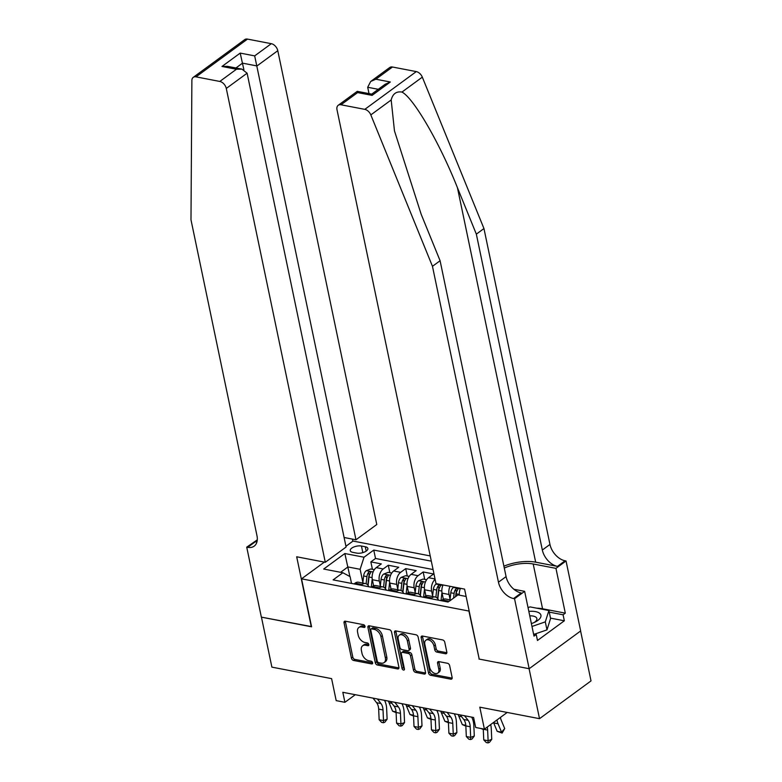 <?xml version="1.0" encoding="UTF-8"?>
<svg xmlns="http://www.w3.org/2000/svg" width="782" height="782" viewBox="0 0 782 782"><rect width="100%" height="100%" fill="white"/><g stroke="black" fill="none" stroke-linecap="round" stroke-linejoin="round"><path stroke-width="1.17" d="M365.008 626.294A1.564 1.017 -126.3 0 0 363.532 624.691L345.341 621.191A2.229 1.447 -126.3 0 0 344.432 621.358A2.229 1.447 -126.3 0 0 344.041 622.824L351.421 658.151A2.229 1.447 -126.3 0 0 353.542 660.438L371.724 663.938A1.564 1.017 -126.3 0 0 372.359 663.82A1.564 1.017 -126.3 0 0 372.643 662.794A1.564 1.017 -126.3 0 0 371.157 661.191L368.801 660.741A7.126 4.633 -126.3 0 1 362.007 653.41L361.392 650.458A7.126 4.633 -126.3 0 1 362.653 645.766A7.126 4.633 -126.3 0 1 365.565 645.238L367.911 645.688A1.564 1.017 -126.3 0 0 368.547 645.57A1.564 1.017 -126.3 0 0 368.821 644.544A1.564 1.017 -126.3 0 0 367.345 642.941L364.989 642.491A7.126 4.633 -126.3 0 1 358.195 635.16L357.579 632.208A7.126 4.633 -126.3 0 1 358.84 627.516A7.126 4.633 -126.3 0 1 361.743 626.988L364.099 627.438A1.564 1.017 -126.3 0 0 364.735 627.32A1.564 1.017 -126.3 0 0 365.008 626.294M445.525 653.762A2.229 1.447 -126.3 0 0 446.434 653.596A2.229 1.447 -126.3 0 0 446.835 652.129L444.762 642.217A2.229 1.447 -126.3 0 0 442.641 639.93L422.446 636.04A2.229 1.447 -126.3 0 0 421.537 636.206A2.229 1.447 -126.3 0 0 421.146 637.672L428.526 672.999A2.229 1.447 -126.3 0 0 430.647 675.286L450.843 679.177A2.229 1.447 -126.3 0 0 451.742 679.011A2.229 1.447 -126.3 0 0 452.143 677.544L449.64 665.57A2.229 1.447 -126.3 0 0 447.519 663.283L438.878 661.611A2.229 1.447 -126.3 0 0 437.969 661.777A2.229 1.447 -126.3 0 0 437.578 663.253L438.81 669.187A5.963 3.871 -126.3 0 1 437.764 673.107A5.963 3.871 -126.3 0 1 433.091 672.549A5.963 3.871 -126.3 0 1 429.66 667.417L424.802 644.163A5.963 3.871 -126.3 0 1 425.858 640.243A5.963 3.871 -126.3 0 1 430.52 640.8A5.963 3.871 -126.3 0 1 433.951 645.932L434.763 649.803A2.229 1.447 -126.3 0 0 436.884 652.1L445.525 653.762L446.864 652.784M479.171 658.884L468.926 611.055L301.539 578.827L311.568 626.802L261.442 617.154L271.882 667.134L331.597 678.629L336.192 700.623L344.911 702.304L342.819 692.305L473.589 717.495L475.681 727.485L484.4 729.166L507.195 712.451M478.955 659.04L529.082 668.688L539.521 718.678L479.806 707.172L484.4 729.166M391.538 631.973A2.229 1.447 -126.3 0 0 389.416 629.676L369.221 625.786A2.229 1.447 -126.3 0 0 368.312 625.952A2.229 1.447 -126.3 0 0 367.921 627.418L375.292 662.745A2.229 1.447 -126.3 0 0 377.413 665.032L397.608 668.923A2.229 1.447 -126.3 0 0 398.517 668.757A2.229 1.447 -126.3 0 0 398.918 667.29L391.538 631.973M395.829 630.918L416.024 634.798A2.229 1.447 -126.3 0 1 418.145 637.095L425.525 672.422A2.229 1.447 -126.3 0 1 425.134 673.889A2.229 1.447 -126.3 0 1 424.225 674.055L415.584 672.383A2.229 1.447 -126.3 0 1 413.463 670.096L410.472 655.766A2.229 1.447 -126.3 0 0 408.351 653.478L402.613 652.374A2.229 1.447 -126.3 0 0 401.704 652.54A2.229 1.447 -126.3 0 0 401.313 654.006L404.431 668.923A1.564 1.017 -126.3 0 1 404.157 669.949A1.564 1.017 -126.3 0 1 402.935 669.803A1.564 1.017 -126.3 0 1 402.036 668.463L394.529 632.55A2.229 1.447 -126.3 0 1 394.92 631.074A2.229 1.447 -126.3 0 1 395.829 630.918M580.596 630.996L591.016 680.907L539.521 718.678M435.027 578.954L428.546 577.702L433.629 573.978L423.17 571.965L424.714 579.384M415.193 592.57L414.186 587.771A9.081 5.66 -79.1 0 1 418.087 575.689L411.107 574.35L416.19 570.625L405.731 568.612L407.275 576.031M397.755 589.217L396.757 584.408A9.081 5.66 -79.1 0 1 400.648 572.336L393.678 570.987L398.752 567.263L388.292 565.249L383.209 568.973A9.081 5.66 100.9 0 0 379.319 581.055L380.316 585.855M389.847 572.668L388.292 565.249M443.042 584.965A9.081 5.66 100.9 0 0 442.084 593.137L443.374 599.295M450.012 586.304A9.081 5.66 -79.1 0 0 449.063 594.486L450.061 599.286M428.546 577.702A9.081 5.66 100.9 0 0 424.646 589.784L425.936 595.933M435.115 579.374A9.081 5.66 -79.1 0 0 431.625 591.124L432.632 595.933M411.107 574.35A9.081 5.66 100.9 0 0 407.217 586.422L408.497 592.58M393.678 570.987A9.081 5.66 100.9 0 0 389.778 583.069L391.068 589.217M352.819 552.356L356.66 553.099A7.038 3.069 -11.8 0 0 364.256 552.131A7.038 3.069 -11.8 0 0 367.863 548.495A7.038 3.069 -11.8 0 0 365.292 546.765L361.45 546.032A7.038 3.069 -11.8 0 0 353.855 546.989A7.038 3.069 -11.8 0 0 350.248 550.636A7.038 3.069 -11.8 0 0 352.819 552.356M430.217 555.924L353.044 541.056L345.927 546.266M301.539 578.827L324.344 562.102M431.312 561.153L373.767 550.078L364.021 557.224L360.131 569.296L362.887 582.502M466.131 596.471L457.949 594.897L449.239 601.28A9.081 5.66 -79.1 0 1 449.376 601.182M351.519 583.421L350.101 576.647L342.868 572.737L333.122 579.882L448.203 602.042M342.868 572.737L323.689 569.042L344.842 553.529L364.021 557.224M433.062 569.55L375.516 558.475L370.854 561.896L381.323 563.91L376.24 567.634A9.081 5.66 100.9 0 0 372.34 579.706L373.63 585.865M368.791 586.744A9.081 5.66 100.9 0 0 365.448 583.567A9.081 5.66 100.9 0 0 362.056 584.486L361.02 585.249M365.448 583.567L358.469 582.228A9.081 5.66 100.9 0 0 355.087 583.147L354.041 583.91M450.94 600.038L445.652 599.012A9.081 5.66 100.9 0 0 442.26 599.931L441.224 600.693M430.765 598.68L431.801 597.917A9.081 5.66 -79.1 0 1 435.193 596.998A9.081 5.66 -79.1 0 1 438.536 600.175M435.193 596.998L428.213 595.659A9.081 5.66 100.9 0 0 424.831 596.578L423.785 597.34M413.326 595.327L414.362 594.564A9.081 5.66 -79.1 0 1 417.754 593.646A9.081 5.66 -79.1 0 1 421.097 596.822M417.754 593.646L410.775 592.297A9.081 5.66 100.9 0 0 407.393 593.215L406.357 593.978M395.887 591.964L396.933 591.202A9.081 5.66 -79.1 0 1 400.316 590.283A9.081 5.66 -79.1 0 1 403.668 593.46M400.316 590.283L393.346 588.944A9.081 5.66 100.9 0 0 389.954 589.863L388.918 590.625M378.459 588.611L379.495 587.849A9.081 5.66 -79.1 0 1 382.877 586.93A9.081 5.66 -79.1 0 1 386.23 590.107M382.877 586.93L375.907 585.581A9.081 5.66 100.9 0 0 372.515 586.5L371.479 587.262M400.648 572.336L405.731 568.612M418.087 575.689L423.17 571.965M360.131 569.296L347.922 566.95L340.62 572.297M349.925 576.549L344.842 553.529M344.911 702.304L355.272 694.709M372.408 569.316L370.854 561.896M375.516 558.475L373.767 550.078M460.481 588.318A9.081 5.66 100.9 0 0 459.327 595.161M365.018 626.323L363.141 625.962A7.126 4.633 -126.3 0 0 360.238 626.499L358.84 627.516M362.653 645.766L364.05 644.749A7.126 4.633 -126.3 0 1 366.953 644.221L368.83 644.583M345.39 621.201A2.229 1.447 -126.3 0 0 345.429 621.807L352.809 657.124A2.229 1.447 -126.3 0 0 354.93 659.422L372.643 662.833M369.27 625.796A2.229 1.447 -126.3 0 0 369.309 626.402L376.689 661.728A2.229 1.447 -126.3 0 0 378.811 664.016L398.957 667.896M371.675 628.894A1.564 1.017 -126.3 0 0 371.039 629.011A1.564 1.017 -126.3 0 0 370.766 630.038L377.237 661.044A1.564 1.017 -126.3 0 0 378.723 662.647L381.205 663.126A7.126 4.633 -126.3 0 0 384.109 662.598A7.126 4.633 -126.3 0 0 385.37 657.906L380.942 636.714A7.126 4.633 -126.3 0 0 374.158 629.373L371.675 628.894L373.063 627.878A1.564 1.017 -126.3 0 0 372.428 627.995L371.039 629.011M384.109 662.598L385.506 661.582A7.126 4.633 -126.3 0 0 386.767 656.88L385.37 657.906M373.063 627.878L375.546 628.357A7.126 4.633 -126.3 0 1 382.339 635.688L386.767 656.88M425.564 673.019L416.972 671.367L415.584 672.383M401.704 652.54L403.101 651.514A2.229 1.447 -126.3 0 1 404.011 651.347L409.739 652.452A2.229 1.447 -126.3 0 1 411.86 654.749L414.851 669.069A2.229 1.447 -126.3 0 0 416.972 671.367M395.878 630.918A2.229 1.447 -126.3 0 0 395.917 631.524L403.424 667.437A1.564 1.017 -126.3 0 0 404.411 668.835M407.363 640.908A5.963 3.871 -126.3 0 0 403.923 635.776A5.963 3.871 -126.3 0 0 399.26 635.219A5.963 3.871 -126.3 0 0 398.204 639.138L399.915 647.33A2.229 1.447 -126.3 0 0 402.036 649.627L407.774 650.732A2.229 1.447 -126.3 0 0 408.683 650.565A2.229 1.447 -126.3 0 0 409.074 649.099L407.363 640.908L408.751 639.881A5.963 3.871 -126.3 0 0 405.32 634.749A5.963 3.871 -126.3 0 0 400.648 634.192L399.26 635.219M408.683 650.565L410.071 649.539A2.229 1.447 -126.3 0 0 410.462 648.073L409.074 649.099M408.751 639.881L410.462 648.073M425.858 640.243L427.246 639.226A5.963 3.871 -126.3 0 1 431.908 639.774A5.963 3.871 -126.3 0 1 435.349 644.906L436.161 648.786A2.229 1.447 -126.3 0 0 438.282 651.074L446.874 652.735M437.764 673.107L439.152 672.09A5.963 3.871 -126.3 0 0 440.207 668.16L438.81 669.187M438.927 661.621A2.229 1.447 -126.3 0 0 438.966 662.227L440.207 668.16M422.495 636.049A2.229 1.447 -126.3 0 0 422.534 636.646L429.914 671.973A2.229 1.447 -126.3 0 0 432.035 674.27L452.182 678.15M374.314 569.677L370.756 568.993L366.23 570.704A6.012 3.744 100.9 0 0 363.62 575.982L362.819 583.069M372.203 578.866L371.264 587.223M373.395 584.76L373.249 586.041M368.078 585.425L369.016 577.028A6.012 3.744 -79.1 0 1 370.648 572.756C370.951 571.505 370.257 571.378 368.557 572.356A6.012 3.744 100.9 0 0 366.924 576.627L366.123 583.773M367.833 585.092L368.791 576.608A3.06 1.906 -79.1 0 1 369.153 575.229L368.557 572.356M370.648 572.756L370.893 572.082M396.103 712.656L392.574 711.18L389.074 702.764A17.018 10.606 -79.1 0 1 388.488 701.102M392.574 711.18L396.054 711.855M377.374 698.961L380.971 703.546A11.349 7.067 -79.1 0 1 383.024 709.948L383.503 720.593L387.119 719.215L386.64 708.58A17.018 10.606 100.9 0 0 384.48 700.33M373.014 698.121L376.611 702.705A11.349 7.067 -79.1 0 1 378.664 709.118L379.143 719.753L383.503 720.593L383.405 722.754L381.665 722.421L379.143 719.753M387.119 719.215L384.852 722.206L383.405 722.754M531.379 623.596A14.75 6.432 -11.8 0 0 535.435 621.905A14.75 6.432 -11.8 0 0 539.981 613.596A14.75 6.432 -11.8 0 0 528.827 611.397M534.106 622.55A10.098 4.409 -11.8 0 0 536.863 618.552A10.098 4.409 -11.8 0 0 536.217 617.438A10.098 4.409 -11.8 0 0 529.766 615.854M528.036 607.604L530.079 606.9L548.905 610.527L550.577 618.523L546.98 629.881L534.546 634.163M548.905 610.527L545.308 621.876L531.985 626.47M546.98 629.881L545.308 621.876M344.1 537.498L355.976 539.785L376.777 524.527L277.786 50.693L256.985 65.942L242.508 63.156L235.939 67.975M355.976 539.785L254.678 55.884L271.305 43.684L247.503 39.1L196.008 76.861A6.813 4.418 -126.3 0 0 193.232 77.369A6.813 4.418 -126.3 0 0 191.883 80.448L190.984 219.81L256.975 535.699A15.884 10.322 53.7 0 1 254.16 546.159A15.884 10.322 53.7 0 1 247.689 547.341L246.731 547.156L261.354 617.135L311.519 626.597M311.304 626.753L296.691 556.784L325.283 562.287L226.291 88.454A6.813 4.418 -126.3 0 0 219.81 81.445L196.008 76.861M246.731 547.156L257.288 539.844M352.819 541.222L352.379 539.091M325.283 562.287L346.094 547.029L247.102 73.195L226.291 88.454M193.232 77.369L244.737 39.608A6.813 4.418 53.7 0 1 247.503 39.1M271.305 43.684A6.813 4.418 53.7 0 1 277.786 50.693M256.936 541.946A15.884 10.322 53.7 0 1 255.313 541.76L247.689 547.341M243.886 69.725L240.201 53.098L254.678 55.884M219.81 81.445L236.438 69.246L241.902 69.119L247.102 73.195M236.438 69.246L221.971 66.46L227.425 66.333L241.902 69.119M392.486 67.017L375.849 79.217L370.688 81.475L389.71 67.526A6.813 4.418 53.7 0 1 392.486 67.017L416.288 71.602A6.813 4.418 53.7 0 1 422.319 77.144L483.96 228.549L476.346 234.141L542.337 550.029A15.884 10.322 -126.3 0 0 557.468 566.373L535.67 562.18A29.56 12.893 -11.8 0 0 503.901 566.178M476.346 234.141L457.441 187.709C439.748 143.067 413.541 97.906 401.958 92.071C396.347 91.162 392.76 93.791 391.186 99.969L394.46 130.858L421.185 214.297L440.09 260.729L506.081 576.617A15.884 10.322 -126.3 0 0 521.213 592.961L513.588 598.553L514.546 598.738L529.17 668.708L479.21 659.089L464.596 589.11L436.004 583.607L337.013 109.773A6.813 4.418 -126.3 0 1 338.215 105.287A6.813 4.418 -126.3 0 1 340.991 104.778L364.793 109.363L416.288 71.602M483.96 228.549L549.961 544.438A15.884 10.322 -126.3 0 0 565.083 560.782L566.041 560.968L580.664 630.947L529.17 668.708M440.09 260.729L432.466 266.31L498.457 582.199A15.884 10.322 -126.3 0 0 513.588 598.553M391.186 99.969L370.824 114.905L432.466 266.31M536.735 608.181A25.532 11.134 168.2 0 1 542.561 608.767L565.308 613.156L563.079 614.789L549.238 612.12M533.549 633.967L536.227 634.485L537.478 640.487L564.34 620.781L563.079 614.789M536.227 634.485L533.998 636.118L524.644 591.339L514.546 598.738M566.041 560.968L555.953 568.367L533.197 563.988A25.532 11.134 -11.8 0 0 504.292 568.064M565.308 613.156L555.953 568.367M369.026 93.605L367.696 87.271L370.688 81.475M513.901 589.266L524.644 591.339M370.824 114.905A6.813 4.418 -126.3 0 0 364.793 109.363M564.34 620.781L550.489 618.122M375.849 79.217L390.326 82.002L385.155 84.27L371.714 94.123L372.095 95.375L357.618 92.589L357.247 91.338L371.714 94.123M391.753 573.04L388.195 572.356L383.669 574.056A6.012 3.744 100.9 0 0 381.049 579.345L380.257 586.422M389.632 582.219L388.693 590.576M390.834 588.113L390.687 589.403M385.516 588.778L386.455 580.381A6.012 3.744 -79.1 0 1 388.077 576.109C388.39 574.868 387.686 574.731 385.985 575.708A6.012 3.744 100.9 0 0 384.363 579.98L383.561 587.135M385.272 588.455L386.23 579.961A3.06 1.906 -79.1 0 1 386.591 578.582L385.985 575.708M388.077 576.109L388.331 575.444M413.541 716.019L410.012 714.543L406.503 706.117A17.018 10.606 -79.1 0 1 405.917 704.465M410.012 714.543L413.492 715.207M409.191 576.393L405.633 575.708L401.107 577.419A6.012 3.744 100.9 0 0 398.488 582.698L397.696 589.784M407.07 585.581L406.132 593.939M408.272 591.475L408.126 592.756M402.955 592.14L403.893 583.743A6.012 3.744 -79.1 0 1 405.516 579.472C405.829 578.221 405.125 578.093 403.424 579.071A6.012 3.744 100.9 0 0 401.801 583.343L401 590.488M402.71 591.808L403.659 583.323A3.06 1.906 -79.1 0 1 404.03 581.945L403.424 579.071M405.516 579.472L405.76 578.797M430.98 719.372L427.441 717.896L423.942 709.479A17.018 10.606 -79.1 0 1 423.355 707.818M427.441 717.896L430.931 718.57M426.62 579.755L423.062 579.071L418.536 580.772A6.012 3.744 100.9 0 0 415.926 586.06L415.125 593.137M424.509 588.934L423.57 597.292M425.701 594.828L425.564 596.119M420.384 595.493L421.332 587.096A6.012 3.744 -79.1 0 1 422.954 582.825C423.257 581.583 422.563 581.446 420.863 582.424A6.012 3.744 100.9 0 0 419.24 586.696L418.438 593.851M420.139 595.17L421.097 586.676A3.06 1.906 -79.1 0 1 421.459 585.298L420.863 582.424M422.954 582.825L423.199 582.16M448.409 722.734L444.88 721.258L441.38 712.832A17.018 10.606 -79.1 0 1 440.794 711.18M444.88 721.258L448.369 721.923M436.903 583.783L435.975 584.134A6.012 3.744 100.9 0 0 433.355 589.413L432.563 596.5M441.947 592.297L441.009 600.654M443.14 598.191L442.993 599.471M437.822 598.856L438.761 590.459A6.012 3.744 -79.1 0 1 440.393 586.187C440.696 584.936 440.002 584.809 438.291 585.786A6.012 3.744 100.9 0 0 436.669 590.058L435.867 597.204M437.578 598.523L438.536 590.039A3.06 1.906 -79.1 0 1 438.898 588.66L438.291 585.786M440.393 586.187L440.637 585.513M465.847 726.087L462.318 724.611L458.819 716.195A17.018 10.606 -79.1 0 1 458.232 714.533M462.318 724.611L465.798 725.285M394.812 702.324L398.4 706.908A11.349 7.067 -79.1 0 1 400.452 713.311L400.931 723.946L404.558 722.568L404.079 711.933A17.018 10.606 100.9 0 0 401.909 703.692M390.453 701.483L394.04 706.068A11.349 7.067 -79.1 0 1 396.093 712.47L396.572 723.106L400.931 723.946L400.843 726.116L399.094 725.774L396.572 723.106M404.558 722.568L402.29 725.559L400.843 726.116M412.251 705.677L415.838 710.261A11.349 7.067 -79.1 0 1 417.891 716.664L418.37 727.309L421.997 725.931L421.518 715.295A17.018 10.606 100.9 0 0 419.348 707.045M407.891 704.836L411.479 709.421A11.349 7.067 -79.1 0 1 413.531 715.833L414.01 726.468L418.37 727.309L418.282 729.469L416.532 729.137L414.01 726.468M421.997 725.931L419.729 728.922L418.282 729.469M429.68 709.039L433.277 713.624A11.349 7.067 -79.1 0 1 435.33 720.027L435.809 730.662L439.435 729.283L438.956 718.648A17.018 10.606 100.9 0 0 436.786 710.408M425.33 708.199L428.917 712.783A11.349 7.067 -79.1 0 1 430.97 719.186L431.449 729.821L435.809 730.662L435.711 732.832L433.971 732.49L431.449 729.821M439.435 729.283L437.167 732.275L435.711 732.832M447.118 712.392L450.706 716.977A11.349 7.067 -79.1 0 1 452.768 723.379L453.247 734.024L456.864 732.646L456.385 722.011A17.018 10.606 100.9 0 0 454.225 713.761M442.759 711.552L446.356 716.136A11.349 7.067 -79.1 0 1 448.409 722.548L448.888 733.184L453.247 734.024L453.149 736.185L451.41 735.852L448.888 733.184M456.864 732.646L454.596 735.637L453.149 736.185M454.342 587.135L453.413 587.487A6.012 3.744 100.9 0 0 450.794 592.776L450.002 599.853M455.916 596.383L456.199 593.812A6.012 3.744 -79.1 0 1 457.822 589.54C458.135 588.299 457.431 588.162 455.73 589.139A6.012 3.744 100.9 0 0 454.107 593.411L453.58 598.093M455.613 596.607L455.965 593.391A3.06 1.906 -79.1 0 1 456.336 592.013L455.73 589.139M457.822 589.54L458.066 588.875M483.286 729.45L480.959 728.501M464.557 715.755L468.144 720.339A11.349 7.067 -79.1 0 1 470.197 726.742L470.676 737.377L474.303 735.999L473.824 725.364A17.018 10.606 100.9 0 0 471.654 717.123M460.197 714.914L463.785 719.499A11.349 7.067 -79.1 0 1 465.837 725.901L466.316 736.536L470.676 737.377L470.588 739.547L468.838 739.205L466.316 736.536M474.303 735.999L472.035 738.99L470.588 739.547M500.451 717.397A11.349 7.067 100.9 0 0 501.203 720.144L504.713 728.57L502.122 733.076L497.186 731.326L493.686 722.91A17.018 10.606 -79.1 0 1 493.52 722.48M497.186 731.326L501.545 732.167L498.046 723.751A17.018 10.606 -79.1 0 1 496.961 719.958M502.122 733.076L501.545 732.167L504.713 728.57M487.196 727.113A11.349 7.067 -79.1 0 1 487.636 730.095L488.115 740.74L491.741 739.361L491.262 728.726A17.018 10.606 100.9 0 0 490.685 724.562M483.256 728.951A11.349 7.067 -79.1 0 1 483.276 729.264L483.755 739.899L488.115 740.74L488.017 742.9L486.277 742.568L483.755 739.899M491.741 739.361L489.473 742.353L488.017 742.9M449.063 594.486L442.084 593.137M431.625 591.124L424.646 589.784M414.186 587.771L407.217 586.422M396.757 584.408L389.778 583.069M379.319 581.055L372.34 579.706M362.056 584.486L355.087 583.147M449.239 601.28L442.26 599.931M431.801 597.917L424.831 596.578M414.362 594.564L407.393 593.215M396.933 591.202L389.954 589.863M379.495 587.849L372.515 586.5M383.209 568.973L376.24 567.634M362.828 552.63L361.45 546.032M366.191 551.105L365.292 546.765M363.141 625.962L361.743 626.988M368.85 645.003L367.911 645.688M366.953 644.221L365.565 645.238M372.662 663.253L371.724 663.938M354.93 659.422L353.542 660.438M352.809 657.124L351.421 658.151M345.429 621.807L344.041 622.824M365.038 626.753L364.099 627.438M398.947 667.945L397.608 668.923M378.811 664.016L377.413 665.032M376.689 661.728L375.292 662.745M369.309 626.402L367.921 627.418M382.339 635.688L380.942 636.714M375.546 628.357L374.158 629.373M425.564 673.067L424.225 674.055M414.851 669.069L413.463 670.096M411.86 654.749L410.472 655.766M409.739 652.452L408.351 653.478M404.011 651.347L402.613 652.374M403.424 667.437L402.036 668.463M395.917 631.524L394.529 632.55M438.282 651.074L436.884 652.1M436.161 648.786L434.763 649.803M435.349 644.906L433.951 645.932M438.966 662.227L437.578 663.253M452.182 678.199L450.843 679.177M432.035 674.27L430.647 675.286M429.914 671.973L428.526 672.999M422.534 636.646L421.146 637.672M373.112 571.965L366.347 570.655M366.924 576.627L363.62 575.982M372.105 577.624L369.016 577.028M389.074 702.764L391.88 703.301M380.971 703.546L376.611 702.705M383.024 709.948L378.664 709.118M221.971 66.46L240.201 53.098M457.441 187.709L535.67 562.18M506.081 576.617L498.457 582.199M542.337 550.029L549.961 544.438M390.326 82.002L372.095 95.375M357.618 92.589L340.991 104.778M422.319 77.144L401.958 92.071M557.468 566.373L565.083 560.782M542.561 608.767L533.197 563.988M378.283 89.304L367.696 87.271M390.55 575.317L383.776 574.017M384.363 579.98L381.049 579.345M389.534 580.977L386.455 580.381M406.503 706.117L409.318 706.654M407.989 578.68L401.215 577.37M401.801 583.343L398.488 582.698M406.972 584.34L403.893 583.743M423.942 709.479L426.747 710.017M425.428 582.033L418.653 580.733M419.24 586.696L415.926 586.06M424.411 587.693L421.332 587.096M441.38 712.832L444.186 713.37M442.856 585.395L436.092 584.086M436.669 590.058L433.355 589.413M441.85 591.055L438.761 590.459M458.819 716.195L461.624 716.732M398.4 706.908L394.04 706.068M400.452 713.311L396.093 712.47M415.838 710.261L411.479 709.421M417.891 716.664L413.531 715.833M433.277 713.624L428.917 712.783M435.33 720.027L430.97 719.186M450.706 716.977L446.356 716.136M452.768 723.379L448.409 722.548M460.295 588.748L453.521 587.448M454.107 593.411L450.794 592.776M459.278 594.408L456.199 593.812M468.144 720.339L463.785 719.499M470.197 726.742L465.837 725.901M493.686 722.91L498.046 723.751M487.636 730.095L483.276 729.264M357.247 91.338L338.215 105.287"/></g></svg>
